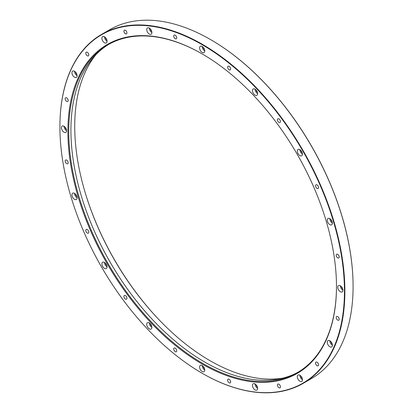 <?xml version="1.0" encoding="UTF-8"?>
<svg xmlns="http://www.w3.org/2000/svg" width="413" height="413" viewBox="0 0 413 413"><rect width="100%" height="100%" fill="white"/><g stroke="black" fill="none" stroke-linecap="round" stroke-linejoin="round"><path stroke-width="0.62" d="M202.184 53.927L202.184 53.927A189.918 109.651 60 0 1 336.476 286.524A189.918 109.651 60 0 1 202.184 364.06A189.918 109.651 60 0 1 67.892 131.458A189.918 109.651 60 0 1 202.184 53.927L202.613 54.175M340.348 285.77A3.665 2.117 60 0 1 342.738 288.997A3.665 2.117 60 0 1 342.181 291.934A3.665 2.117 60 0 1 338.515 289.818A3.665 2.117 60 0 1 338.515 285.59A3.665 2.117 60 0 1 340.348 285.77A3.665 2.117 -120 0 0 342.94 290.256M337.695 316.611A2.137 1.234 60 0 1 339.088 318.49A2.137 1.234 60 0 1 338.763 320.204A2.137 1.234 60 0 1 336.626 318.97A2.137 1.234 60 0 1 336.626 316.503A2.137 1.234 60 0 1 337.695 316.611M329.832 218.647A3.665 2.117 60 0 1 332.222 221.874A3.665 2.117 60 0 1 331.66 224.811A3.665 2.117 60 0 1 327.999 222.695A3.665 2.117 60 0 1 327.999 218.462A3.665 2.117 60 0 1 329.832 218.647A3.665 2.117 -120 0 0 332.419 223.134M337.695 254.362A2.137 1.234 60 0 1 339.088 256.241A2.137 1.234 60 0 1 338.763 257.955A2.137 1.234 60 0 1 336.626 256.721A2.137 1.234 60 0 1 336.626 254.253A2.137 1.234 60 0 1 337.695 254.362M299.879 149.594A3.665 2.117 60 0 1 302.275 152.825A3.665 2.117 60 0 1 301.712 155.758A3.665 2.117 60 0 1 298.047 153.641A3.665 2.117 60 0 1 298.047 149.413A3.665 2.117 60 0 1 299.879 149.594A3.665 2.117 -120 0 0 302.471 154.08M317.06 184.936A2.137 1.234 60 0 1 318.459 186.821A2.137 1.234 60 0 1 318.129 188.534A2.137 1.234 60 0 1 315.991 187.301A2.137 1.234 60 0 1 315.991 184.833A2.137 1.234 60 0 1 317.06 184.936M255.053 89.131A3.665 2.117 60 0 1 257.449 92.362A3.665 2.117 60 0 1 256.886 95.295A3.665 2.117 60 0 1 253.226 93.183A3.665 2.117 60 0 1 253.226 88.95A3.665 2.117 60 0 1 255.053 89.131A3.665 2.117 -120 0 0 257.645 93.617M278.94 118.913A2.137 1.234 60 0 1 280.339 120.797A2.137 1.234 60 0 1 280.009 122.506A2.137 1.234 60 0 1 277.872 121.272A2.137 1.234 60 0 1 277.872 118.805A2.137 1.234 60 0 1 278.94 118.913M202.184 46.462A3.665 2.117 60 0 1 204.574 49.689A3.665 2.117 60 0 1 204.012 52.627A3.665 2.117 60 0 1 200.351 50.51A3.665 2.117 60 0 1 200.351 46.282A3.665 2.117 60 0 1 202.184 46.462A3.665 2.117 -120 0 0 204.771 50.949M229.138 66.338A2.137 1.234 60 0 1 230.531 68.217A2.137 1.234 60 0 1 230.206 69.931A2.137 1.234 60 0 1 228.069 68.697A2.137 1.234 60 0 1 228.069 66.23A2.137 1.234 60 0 1 229.138 66.338M149.31 28.079A3.665 2.117 60 0 1 151.7 31.311A3.665 2.117 60 0 1 151.143 34.243A3.665 2.117 60 0 1 147.477 32.126A3.665 2.117 60 0 1 147.477 27.898A3.665 2.117 60 0 1 149.31 28.079A3.665 2.117 -120 0 0 151.901 32.565M175.226 35.213A2.137 1.234 60 0 1 176.625 37.093A2.137 1.234 60 0 1 176.294 38.807A2.137 1.234 60 0 1 174.157 37.573A2.137 1.234 60 0 1 174.157 35.105A2.137 1.234 60 0 1 175.226 35.213M104.484 36.783A3.665 2.117 60 0 1 106.879 40.015A3.665 2.117 60 0 1 106.317 42.947A3.665 2.117 60 0 1 102.651 40.835A3.665 2.117 60 0 1 102.651 36.602A3.665 2.117 60 0 1 104.484 36.783A3.665 2.117 -120 0 0 107.075 41.274M125.423 30.278A2.137 1.234 60 0 1 126.817 32.162A2.137 1.234 60 0 1 126.492 33.876A2.137 1.234 60 0 1 124.354 32.642A2.137 1.234 60 0 1 124.354 30.17A2.137 1.234 60 0 1 125.423 30.278M74.536 71.253A3.665 2.117 60 0 1 76.926 74.479A3.665 2.117 60 0 1 76.369 77.417A3.665 2.117 60 0 1 72.703 75.3A3.665 2.117 60 0 1 72.703 71.072A3.665 2.117 60 0 1 74.536 71.253A3.665 2.117 -120 0 0 77.123 75.739M87.303 52.286A2.137 1.234 60 0 1 88.697 54.17A2.137 1.234 60 0 1 88.372 55.884A2.137 1.234 60 0 1 86.234 54.65A2.137 1.234 60 0 1 86.234 52.183A2.137 1.234 60 0 1 87.303 52.286M64.015 126.233A3.665 2.117 60 0 1 66.41 129.46A3.665 2.117 60 0 1 65.848 132.397A3.665 2.117 60 0 1 62.187 130.281A3.665 2.117 60 0 1 62.187 126.053A3.665 2.117 60 0 1 64.015 126.233A3.665 2.117 -120 0 0 66.607 130.72M66.674 97.886A2.137 1.234 60 0 1 68.068 99.77A2.137 1.234 60 0 1 67.742 101.484A2.137 1.234 60 0 1 65.605 100.251A2.137 1.234 60 0 1 65.605 97.783A2.137 1.234 60 0 1 66.674 97.886M74.536 193.356A3.665 2.117 60 0 1 76.926 196.588A3.665 2.117 60 0 1 76.369 199.52A3.665 2.117 60 0 1 72.703 197.409A3.665 2.117 60 0 1 72.703 193.176A3.665 2.117 60 0 1 74.536 193.356A3.665 2.117 -120 0 0 77.123 197.842M66.674 160.136A2.137 1.234 60 0 1 68.068 162.02A2.137 1.234 60 0 1 67.742 163.734A2.137 1.234 60 0 1 65.605 162.5A2.137 1.234 60 0 1 65.605 160.032A2.137 1.234 60 0 1 66.674 160.136M104.484 262.41A3.665 2.117 60 0 1 106.879 265.636A3.665 2.117 60 0 1 106.317 268.574A3.665 2.117 60 0 1 102.651 266.457A3.665 2.117 60 0 1 102.651 262.229A3.665 2.117 60 0 1 104.484 262.41A3.665 2.117 -120 0 0 107.075 266.896M87.303 229.556A2.137 1.234 60 0 1 88.697 231.44A2.137 1.234 60 0 1 88.372 233.154A2.137 1.234 60 0 1 86.234 231.92A2.137 1.234 60 0 1 86.234 229.452A2.137 1.234 60 0 1 87.303 229.556M149.31 322.873A3.665 2.117 60 0 1 151.7 326.1A3.665 2.117 60 0 1 151.143 329.037A3.665 2.117 60 0 1 147.477 326.92A3.665 2.117 60 0 1 147.477 322.687A3.665 2.117 60 0 1 149.31 322.873A3.665 2.117 -120 0 0 151.901 327.359M125.423 295.584A2.137 1.234 60 0 1 126.817 297.468A2.137 1.234 60 0 1 126.492 299.177A2.137 1.234 60 0 1 124.354 297.943A2.137 1.234 60 0 1 124.354 295.476A2.137 1.234 60 0 1 125.423 295.584M202.184 365.541A3.665 2.117 60 0 1 204.574 368.768A3.665 2.117 60 0 1 204.012 371.705A3.665 2.117 60 0 1 200.351 369.589A3.665 2.117 60 0 1 200.351 365.36A3.665 2.117 60 0 1 202.184 365.541A3.665 2.117 -120 0 0 204.771 370.027M175.226 348.159A2.137 1.234 60 0 1 176.625 350.043A2.137 1.234 60 0 1 176.294 351.757A2.137 1.234 60 0 1 174.157 350.523A2.137 1.234 60 0 1 174.157 348.056A2.137 1.234 60 0 1 175.226 348.159M255.053 383.925A3.665 2.117 60 0 1 257.449 387.151A3.665 2.117 60 0 1 256.886 390.089A3.665 2.117 60 0 1 253.226 387.972A3.665 2.117 60 0 1 253.226 383.744A3.665 2.117 60 0 1 255.053 383.925A3.665 2.117 -120 0 0 257.645 388.411M229.138 379.284A2.137 1.234 60 0 1 230.531 381.168A2.137 1.234 60 0 1 230.206 382.882A2.137 1.234 60 0 1 228.069 381.648A2.137 1.234 60 0 1 228.069 379.18A2.137 1.234 60 0 1 229.138 379.284M299.879 375.221A3.665 2.117 60 0 1 302.275 378.447A3.665 2.117 60 0 1 301.712 381.385A3.665 2.117 60 0 1 298.047 379.268A3.665 2.117 60 0 1 298.047 375.035A3.665 2.117 60 0 1 299.879 375.221A3.665 2.117 -120 0 0 302.471 379.707M278.94 384.219A2.137 1.234 60 0 1 280.339 386.103A2.137 1.234 60 0 1 280.009 387.812A2.137 1.234 60 0 1 277.872 386.578A2.137 1.234 60 0 1 277.872 384.111A2.137 1.234 60 0 1 278.94 384.219M329.832 340.751A3.665 2.117 60 0 1 332.222 343.983A3.665 2.117 60 0 1 331.66 346.915A3.665 2.117 60 0 1 327.999 344.798A3.665 2.117 60 0 1 327.999 340.57A3.665 2.117 60 0 1 329.832 340.751A3.665 2.117 -120 0 0 332.419 345.237M317.06 362.211A2.137 1.234 60 0 1 318.459 364.09A2.137 1.234 60 0 1 318.129 365.804A2.137 1.234 60 0 1 315.991 364.571A2.137 1.234 60 0 1 315.991 362.103A2.137 1.234 60 0 1 317.06 362.211M202.184 44.718A201.198 116.161 -120 0 0 59.916 126.858A201.198 116.161 -120 0 0 202.179 373.269A201.198 116.161 -120 0 0 344.447 291.129A201.198 116.161 -120 0 0 202.184 44.718M210.713 39.669A201.198 116.161 60 0 1 210.821 39.731A201.198 116.161 60 0 1 353.084 286.142A201.198 116.161 60 0 1 353.084 286.271M84.624 190.754A192.819 111.324 -120 0 0 159.196 319.92M282.74 378.153A191.281 110.436 60 0 1 209.985 360.668A191.281 110.436 60 0 1 158.984 319.698A191.281 110.436 60 0 1 84.706 191.049A191.281 110.436 60 0 1 95.961 54.645M298.341 372.056A189.309 109.295 60 0 1 279.777 378.824A189.309 109.295 60 0 1 110.121 262.147A189.309 109.295 60 0 1 93.901 56.875A189.309 109.295 60 0 1 109.047 44.186M202.401 54.051A189.309 109.295 -120 0 0 107.963 44.8A189.309 109.295 -120 0 0 107.958 263.391A189.309 109.295 -120 0 0 297.267 372.691A189.309 109.295 -120 0 0 336.476 286.276M303.147 383.372L311.35 378.638A201.503 116.337 -120 0 0 353.084 286.395A201.503 116.337 -120 0 0 210.604 39.607L210.604 39.607A201.503 116.337 -120 0 0 109.853 29.628L101.65 34.362A201.503 116.337 60 0 1 202.396 44.341A201.503 116.337 60 0 1 334.034 221.905A201.503 116.337 60 0 1 303.147 383.372A201.503 116.337 60 0 1 202.396 373.393A201.503 116.337 60 0 1 202.287 373.331M59.916 126.729A201.503 116.337 60 0 1 59.916 126.605A201.503 116.337 60 0 1 101.65 34.362M341.448 286.689A2.137 1.234 -120 0 0 342.692 288.847M330.932 219.561A2.137 1.234 -120 0 0 332.176 221.719M300.979 150.513A2.137 1.234 -120 0 0 302.223 152.671M256.153 90.049A2.137 1.234 -120 0 0 257.402 92.207M203.284 47.381A2.137 1.234 -120 0 0 204.528 49.539M150.409 28.998A2.137 1.234 -120 0 0 151.654 31.156M105.583 37.702A2.137 1.234 -120 0 0 106.833 39.86M75.636 72.167A2.137 1.234 -120 0 0 76.88 74.33M65.115 127.152A2.137 1.234 -120 0 0 66.364 129.31M75.636 194.275A2.137 1.234 -120 0 0 76.88 196.433M105.583 263.324A2.137 1.234 -120 0 0 106.833 265.487M150.409 323.787A2.137 1.234 -120 0 0 151.654 325.945M203.284 366.46A2.137 1.234 -120 0 0 204.528 368.618M256.153 384.839A2.137 1.234 -120 0 0 257.402 387.002M300.979 376.135A2.137 1.234 -120 0 0 302.223 378.293M330.932 341.67A2.137 1.234 -120 0 0 332.176 343.828"/></g></svg>
